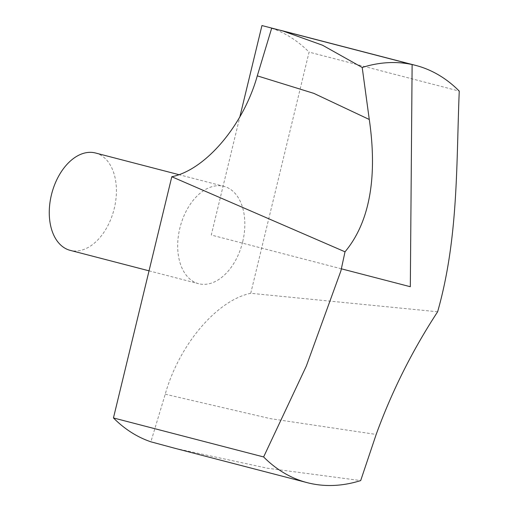 <?xml version="1.0" encoding="UTF-8"?>
<svg xmlns="http://www.w3.org/2000/svg" width="511" height="511" viewBox="0 0 511 511"><rect width="100%" height="100%" fill="white"/><g stroke="black" fill="none" stroke-linecap="round" stroke-linejoin="round"><path stroke-width="0.38" stroke-dasharray="2.56 1.92" d="M242.68 241.824A50.295 32.129 -75.4 0 1 198.619 283.707A50.295 32.129 -75.4 0 1 180.166 226.948A50.295 32.129 -75.4 0 1 223.907 186.343A50.295 32.129 -75.4 0 1 242.68 241.824M437.633 311.767L250.729 293.308L309.078 52.109L459.255 91.105M250.729 293.308C217.137 300.155 179.131 344.548 165.238 394.205L150.873 441.811M271.66 28.246A215.565 137.695 -75.4 0 1 309.078 52.109M175.113 448.351L267.374 468.223L360.683 480.583M95.487 152.993A50.295 32.129 -75.4 0 1 114.26 208.475A50.295 32.129 -75.4 0 1 70.199 250.358M341.399 268.824L211.267 235.028L239.857 116.847M165.238 394.205L270.134 418.605L376.179 434.439M281.963 30.673L282.609 30.839M149.04 270.836L198.619 283.707M178.684 174.602L223.907 186.343"/><path stroke-width="0.77" d="M263.625 456.949L306.345 366.023L340.901 270.894L345.014 251.814L171.805 176.742L113.448 417.947L263.625 456.949A215.565 137.695 -75.4 0 0 307.258 482.671A215.565 137.695 -75.4 0 0 360.683 480.583L376.179 434.439C391.848 391.349 412.332 350.463 437.633 311.767C458.642 237.698 456.234 163.986 459.255 91.105A215.565 137.695 -75.4 0 0 415.628 65.389A215.565 137.695 -75.4 0 0 362.203 67.471L369.281 119.485C375.962 165.532 374.103 216.939 345.014 251.814M175.113 448.351L150.873 441.811A215.565 137.695 -75.4 0 1 113.448 417.947M171.805 176.742C205.396 169.901 243.402 125.502 257.288 75.852L271.66 28.246L281.951 30.666L322.55 45.236L362.203 67.471M149.04 270.836L70.199 250.358A50.295 32.129 -75.4 0 1 51.745 193.599A50.295 32.129 -75.4 0 1 95.487 152.993L178.684 174.602M239.857 116.847L261.945 25.55L412.122 64.552L410.32 286.722L341.399 268.824M257.288 75.852L313.863 93.379L369.281 119.485M282.609 30.839L415.628 65.389M173.593 447.955L307.258 482.671"/></g></svg>
